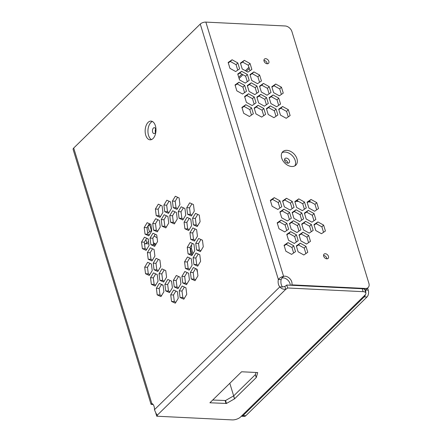 <?xml version="1.0" encoding="UTF-8"?>
<svg xmlns="http://www.w3.org/2000/svg" width="442" height="442" viewBox="0 0 442 442"><rect width="100%" height="100%" fill="white"/><g stroke="black" fill="none" stroke-linecap="round" stroke-linejoin="round"><path stroke-width="0.66" d="M291.377 285.267L291.792 284.863A6.265 4.337 -134.4 0 0 290.405 279.3A6.265 4.337 -134.4 0 0 284.996 276.189A6.265 4.337 -134.4 0 0 283.593 276.344L281.841 278.068L281.134 279.609A6.265 3.613 92.8 0 0 282.615 286.985M281.863 278.057A6.265 4.337 -134.4 0 1 283.239 277.907A6.265 4.337 -134.4 0 1 290.261 285.217M326.865 258.83A2.956 2.05 45.6 0 0 328.152 258.388A2.956 2.05 45.6 0 0 328.124 255.587A2.956 2.05 45.6 0 0 325.301 253.73A2.956 2.05 45.6 0 0 324.014 254.167A2.956 2.05 45.6 0 0 324.041 256.973A2.956 2.05 45.6 0 0 326.865 258.83A2.956 2.05 45.6 0 0 323.55 255.448M267.233 63.781A2.956 2.05 45.6 0 0 268.521 63.344A2.956 2.05 45.6 0 0 268.493 60.537A2.956 2.05 45.6 0 0 265.67 58.681A2.956 2.05 45.6 0 0 264.382 59.123A2.956 2.05 45.6 0 0 264.41 61.924A2.956 2.05 45.6 0 0 267.233 63.781M267.228 63.781A2.956 2.05 45.6 0 0 263.918 60.405M291.792 166.496A9.37 6.492 45.6 0 0 295.875 165.109A9.37 6.492 45.6 0 0 295.792 156.219A9.37 6.492 45.6 0 0 286.852 150.335A9.37 6.492 45.6 0 0 282.764 151.722A9.37 6.492 45.6 0 0 282.852 160.612A9.37 6.492 45.6 0 0 291.792 166.496M294.88 165.849A9.37 6.492 45.6 0 0 293.554 157.208A9.37 6.492 45.6 0 0 285.096 152.054A9.37 6.492 45.6 0 0 282.007 152.705M153.037 138.545A9.37 5.409 -87.2 0 0 155.888 128.147A9.37 5.409 -87.2 0 0 151.026 121.108A9.37 5.409 -87.2 0 0 148.098 122.384A9.37 5.409 -87.2 0 0 145.247 132.788A9.37 5.409 -87.2 0 0 150.109 139.821A9.37 5.409 -87.2 0 0 153.037 138.545M152.396 121.489A9.37 5.409 -87.2 0 0 150.877 122.522A9.37 5.409 -87.2 0 0 147.937 131.727A9.37 5.409 -87.2 0 0 151.512 139.578M153.114 404.48A6.265 4.337 45.6 0 0 152.705 404.574L151.048 404.336L151.799 403.458A6.265 3.613 92.8 0 1 154.468 409.69C155.965 413.607 157.02 415.32 157.634 414.834A6.265 2.707 -17 0 1 156.744 416.209L232.216 419.9A6.265 2.707 163 0 0 240.547 416.988L364.987 295.079A6.265 2.707 163 0 0 365.871 293.002A6.265 2.707 163 0 0 363.109 291.67L287.637 287.98A6.265 2.707 -17 0 1 285.764 289.306L284.869 286.372L282.626 286.996L279.847 286.858A6.265 3.613 92.8 0 1 278.355 279.477L281.134 279.609M191.927 203.856L189.535 207.817L190.364 214.403L191.883 215.105M174.91 211.795L172.513 215.757L173.341 222.343L174.866 223.044M197.762 214.414L195.364 218.376L196.193 224.961L197.718 225.663M160.562 205.204L158.17 209.165L158.998 215.751L160.523 216.447M149.871 263.322L147.479 267.283L148.308 273.869L149.832 274.565M149.374 223.696L146.982 227.663L147.81 234.243L149.335 234.945M146.705 238.227L144.307 242.188L145.142 248.774L146.661 249.476M169.065 201.232L166.673 205.193L167.501 211.779L169.026 212.48M166.396 215.762L163.999 219.724L164.827 226.31L166.352 227.006M157.888 219.729L155.496 223.696L156.324 230.276L157.849 230.978M155.219 234.26L152.822 238.221L153.656 244.807L155.175 245.509M152.545 248.791L150.153 252.752L150.982 259.338L152.507 260.04M158.38 259.349L155.982 263.31L156.816 269.896L158.335 270.598M155.706 273.88L153.313 277.841L154.142 284.427L155.667 285.123M177.579 197.265L175.187 201.226L176.015 207.812L177.54 208.513M183.413 207.823L181.021 211.784L181.85 218.37L183.369 219.072M164.22 269.913L161.827 273.874L162.656 280.46L164.181 281.156M170.054 280.471L167.656 284.433L168.49 291.018L170.01 291.714M161.545 284.438L159.153 288.405L159.982 294.985L161.507 295.687M189.253 218.387L186.861 222.348L187.69 228.934L189.215 229.636M195.088 228.945L192.695 232.906L193.524 239.492L195.044 240.194M192.414 243.476L190.021 247.437L190.85 254.023L192.375 254.719M189.745 258.001L187.347 261.968L188.176 268.548L189.701 269.25M187.071 272.532L184.679 276.493L185.507 283.079L187.032 283.781M178.568 276.504L176.17 280.466L177.004 287.051L178.524 287.748M184.397 287.062L182.005 291.024L182.833 297.61L184.358 298.306M175.894 291.029L173.502 294.996L174.33 301.577L175.855 302.278M200.928 239.509L198.535 243.47L199.364 250.056L200.889 250.752M198.259 254.034L195.861 258.001L196.69 264.581L198.215 265.283M195.585 268.565L193.193 272.526L194.021 279.112L195.546 279.814M200.265 24.056A4.21 1.818 -17 0 1 205.862 22.1L283.593 276.344C281.499 276.764 279.753 277.803 278.355 279.477L200.265 24.056L73.709 148.037A4.21 1.818 -17 0 0 73.118 149.435L151.048 404.336M193.347 267.537L190.414 272.394L191.242 278.979L195.005 280.703L197.939 275.852L197.11 269.266L193.347 267.537M196.016 253.006L193.082 257.863L193.911 264.449L197.679 266.178L200.607 261.321L199.778 254.736L196.016 253.006M198.69 238.476L195.756 243.332L196.585 249.918L200.348 251.647L203.281 246.791L202.453 240.205L198.69 238.476M173.656 290.002L170.722 294.858L171.551 301.444L175.314 303.173L178.248 298.317L177.419 291.731L173.656 290.002M179.225 290.886L180.054 297.472L183.817 299.201L186.751 294.344L185.922 287.759L182.159 286.035L179.225 290.886L182.005 291.024M176.325 275.476L173.397 280.327L174.225 286.913L177.988 288.643L180.922 283.786L180.087 277.2L176.325 275.476M181.9 276.361L182.728 282.941L186.491 284.67L189.425 279.819L188.596 273.233L184.833 271.504L181.9 276.361L184.679 276.493M184.568 261.83L185.402 268.416L189.165 270.145L192.093 265.288L191.264 258.703L187.502 256.973L184.568 261.83L187.347 261.968M187.242 247.299L188.071 253.885L191.834 255.614L194.767 250.758L193.939 244.172L190.176 242.443L187.242 247.299L190.021 247.437M189.916 232.774L190.745 239.354L194.508 241.083L197.441 236.227L196.613 229.647L192.85 227.917L189.916 232.774L192.695 232.906M187.016 217.359L184.082 222.215L184.911 228.796L188.673 230.525L191.607 225.669L190.778 219.088L187.016 217.359M159.308 283.41L156.374 288.267L157.203 294.853L160.965 296.582L163.899 291.726L163.07 285.14L159.308 283.41M164.883 284.294L165.711 290.88L169.474 292.61L172.408 287.753L171.579 281.167L167.811 279.438L164.883 284.294L167.656 284.433M161.982 268.88L159.048 273.736L159.877 280.322L163.639 282.051L166.573 277.195L165.744 270.609L161.982 268.88M178.242 211.652L179.071 218.237L182.833 219.961L185.767 215.11L184.938 208.525L181.176 206.795L178.242 211.652L181.021 211.784M175.341 196.237L172.408 201.093L173.236 207.679L176.999 209.403L179.933 204.552L179.104 197.966L175.341 196.237M150.534 277.703L151.363 284.289L155.125 286.018L158.059 281.162L157.23 274.576L153.468 272.847L150.534 277.703L153.313 277.841M153.208 263.178L154.037 269.758L157.8 271.487L160.733 266.631L159.905 260.051L156.137 258.321L153.208 263.178L155.982 263.31M150.308 247.763L147.374 252.62L148.203 259.2L151.965 260.929L154.899 256.073L154.07 249.492L150.308 247.763M152.976 233.232L150.048 238.089L150.877 244.675L154.639 246.398L157.573 241.547L156.739 234.962L152.976 233.232M155.65 218.702L152.717 223.558L153.545 230.144L157.308 231.873L160.242 227.017L159.413 220.431L155.65 218.702M161.22 219.586L162.054 226.171L165.816 227.901L168.75 223.044L167.916 216.458L164.153 214.735L161.22 219.586L163.999 219.724M163.894 205.06L164.722 211.641L168.485 213.37L171.419 208.519L170.59 201.933L166.827 200.204L163.894 205.06L166.673 205.193M141.534 242.056L142.363 248.642L146.125 250.365L149.059 245.514L148.23 238.929L144.462 237.199L141.534 242.056L144.307 242.188M144.202 227.525L145.031 234.111L148.794 235.84L151.728 230.984L150.899 224.398L147.136 222.669L144.202 227.525L146.982 227.663M147.634 262.288L144.7 267.145L145.528 273.731L149.291 275.46L152.225 270.603L151.396 264.018L147.634 262.288M162.087 205.9L158.324 204.176L155.391 209.027L156.219 215.613L159.982 217.342L162.916 212.486L162.087 205.9M192.585 218.243L193.414 224.829L197.176 226.558L200.11 221.702L199.281 215.116L195.519 213.387L192.585 218.243L195.364 218.376M169.734 215.619L170.568 222.204L174.33 223.934L177.259 219.077L176.43 212.497L172.667 210.768L169.734 215.619L172.513 215.757M191.347 216L194.281 211.143L193.452 204.558L189.69 202.828L186.756 207.685L187.585 214.271L191.347 216M194.021 279.112L191.242 278.979M193.193 272.526L190.414 272.394M196.69 264.581L193.911 264.449M195.861 258.001L193.082 257.863M199.364 250.056L196.585 249.918M198.535 243.47L195.756 243.332M174.33 301.577L171.551 301.444M173.502 294.996L170.722 294.858M182.833 297.61L180.054 297.472M177.004 287.051L174.225 286.913M176.17 280.466L173.397 280.327M185.507 283.079L182.728 282.941M188.176 268.548L185.402 268.416M190.85 254.023L188.071 253.885M193.524 239.492L190.745 239.354M187.69 228.934L184.911 228.796M186.861 222.348L184.082 222.215M159.982 294.985L157.203 294.853M159.153 288.405L156.374 288.267M168.49 291.018L165.711 290.88M162.656 280.46L159.877 280.322M161.827 273.874L159.048 273.736M181.85 218.37L179.071 218.237M176.015 207.812L173.236 207.679M175.187 201.226L172.408 201.093M154.142 284.427L151.363 284.289M156.816 269.896L154.037 269.758M150.982 259.338L148.203 259.2M150.153 252.752L147.374 252.62M153.656 244.807L150.877 244.675M152.822 238.221L150.048 238.089M156.324 230.276L153.545 230.144M155.496 223.696L152.717 223.558M164.827 226.31L162.054 226.171M167.501 211.779L164.722 211.641M145.142 248.774L142.363 248.642M147.81 234.243L145.031 234.111M148.308 273.869L145.528 273.731M147.479 267.283L144.7 267.145M158.998 215.751L156.219 215.613M158.17 209.165L155.391 209.027M196.193 224.961L193.414 224.829M173.341 222.343L170.568 222.204M190.364 214.403L187.585 214.271M189.535 207.817L186.756 207.685M154.468 409.69L279.847 286.858C281.184 288.626 283.156 289.438 285.764 289.306L157.634 414.834M226.459 403.458L234.591 398.806L256.294 377.523L257.719 372.562L241.592 371.772L209.9 402.778L226.459 403.458L225.558 400.518L233.691 395.866L255.338 374.661L256.095 372.479M212.718 400.021L225.558 400.518M155.849 413.27A6.265 2.707 -17 0 1 155.844 413.27L156.744 416.209M291.792 284.863L365.429 288.466A6.265 4.337 45.6 0 0 368.158 287.538L366.401 289.256A6.265 4.337 45.6 0 1 364.97 290.057A6.265 2.707 163 0 0 362.208 288.731L286.736 285.04L287.637 287.98M286.736 285.04A6.265 2.707 -17 0 1 284.869 286.372M368.158 287.538A6.265 4.337 45.6 0 0 368.882 283.311L291.935 31.631A6.265 4.337 45.6 0 0 285.178 25.979L205.862 22.1M294.035 207.331L292.234 201.442L286.504 198.259L282.582 200.966L284.383 206.862L290.107 210.044L294.035 207.331M292.151 208.635L290.477 203.16L292.234 201.442M290.477 203.16L284.753 199.977L282.709 201.386M284.753 199.977L286.504 198.259M306.295 207.933L304.494 202.038L298.764 198.856L294.842 201.569L296.643 207.458L302.367 210.641L306.295 207.933M304.411 209.232L302.737 203.756L304.494 202.038M302.737 203.756L297.007 200.574L294.969 201.988M297.007 200.574L298.764 198.856M318.549 208.53L316.748 202.64L311.024 199.458L307.096 202.165L308.897 208.06L314.627 211.243L318.549 208.53M316.671 209.834L314.997 204.359L316.748 202.64M314.997 204.359L309.267 201.176L307.223 202.585M309.267 201.176L311.024 199.458M310.466 241.326L308.665 235.437L302.936 232.254L299.013 234.962L300.814 240.857L306.538 244.039L310.466 241.326M308.582 242.63L306.908 237.155L308.665 235.437M306.908 237.155L301.184 233.973L299.14 235.382M301.184 233.973L302.936 232.254M303.51 229.928L309.234 233.111L313.163 230.404L311.361 224.508L305.632 221.326L301.709 224.039L303.51 229.928M311.279 231.702L309.604 226.227L303.881 223.044L301.836 224.453M303.881 223.044L305.632 221.326M309.604 226.227L311.361 224.508M296.98 232.514L300.903 229.801L299.101 223.912L293.377 220.729L289.449 223.437L291.25 229.332L296.98 232.514M299.019 231.1L297.35 225.63L291.621 222.448L289.576 223.856M291.621 222.448L293.377 220.729M297.35 225.63L299.101 223.912M301.792 212.967L296.068 209.784L292.14 212.497L293.947 218.387L299.67 221.569L303.599 218.862L301.792 212.967L300.041 214.685L294.311 211.503L296.068 209.784M301.715 220.16L300.041 214.685M294.311 211.503L292.272 212.917M315.77 230.531L321.494 233.713L325.423 231L323.621 225.111L317.892 221.928L313.969 224.635L315.77 230.531M323.538 232.299L321.864 226.829L316.135 223.646L314.096 225.055M316.135 223.646L317.892 221.928M321.864 226.829L323.621 225.111M314.052 213.569L308.328 210.386L304.4 213.094L306.201 218.989L311.93 222.171L315.853 219.459L314.052 213.569L312.301 215.287L306.571 212.105L308.328 210.386M313.969 220.762L312.301 215.287M306.571 212.105L304.527 213.514M303.847 254.979L307.776 252.272L305.969 246.376L300.245 243.194L296.317 245.907L298.123 251.796L303.847 254.979M305.892 253.57L304.218 248.095L298.488 244.912L296.449 246.327M298.488 244.912L300.245 243.194M304.218 248.095L305.969 246.376M281.775 206.734L279.974 200.839L274.244 197.657L270.322 200.37L272.123 206.265L277.852 209.447L281.775 206.734M279.891 208.033L278.217 202.563L279.974 200.839M278.217 202.563L272.493 199.381L270.449 200.79M272.493 199.381L274.244 197.657M298.206 240.73L296.405 234.835L290.676 231.652L286.753 234.365L288.554 240.26L294.284 243.443L298.206 240.73M296.322 242.028L294.648 236.558L296.405 234.835M294.648 236.558L288.924 233.376L286.88 234.785M288.924 233.376L290.676 231.652M284.72 231.912L288.643 229.205L286.841 223.309L281.118 220.127L277.189 222.84L278.99 228.729L284.72 231.912M286.764 230.503L285.09 225.028L279.361 221.845L277.322 223.26M279.361 221.845L281.118 220.127M285.09 225.028L286.841 223.309M291.339 218.26L289.538 212.37L283.808 209.188L279.885 211.895L281.687 217.79L287.411 220.972L291.339 218.26M289.455 219.563L287.781 214.088L289.538 212.37M287.781 214.088L282.057 210.906L280.013 212.315M282.057 210.906L283.808 209.188M285.863 251.2L291.587 254.382L295.516 251.669L293.715 245.78L287.985 242.597L284.062 245.304L285.863 251.2M293.632 252.973L291.958 247.498L286.234 244.315L284.189 245.724M286.234 244.315L287.985 242.597M291.958 247.498L293.715 245.78M239.619 68.836L237.813 62.946L232.089 59.764L228.16 62.471L229.962 68.366L235.691 71.549L239.619 68.836M237.735 70.14L236.061 64.665L237.813 62.946M236.061 64.665L230.332 61.482L228.293 62.891M230.332 61.482L232.089 59.764M246.398 102.373L252.128 105.555L256.051 102.848L254.249 96.953L248.526 93.77L244.597 96.483L246.398 102.373M254.167 104.146L252.498 98.671L246.769 95.489L244.724 96.903M246.769 95.489L248.526 93.77M252.498 98.671L254.249 96.953M244.686 85.411L238.956 82.229L235.033 84.941L236.835 90.837L242.559 94.019L246.487 91.306L244.686 85.411L242.929 87.135L237.205 83.952L238.956 82.229M244.603 92.605L242.929 87.135M237.205 83.952L235.161 85.361M245.255 83.09L249.183 80.378L247.382 74.488L241.652 71.306L237.73 74.013L239.531 79.908L245.255 83.09M247.299 81.676L245.625 76.206L239.901 73.024L237.857 74.433M239.901 73.024L241.652 71.306M245.625 76.206L247.382 74.488M253.354 113.776L251.553 107.881L245.829 104.699L241.901 107.412L243.702 113.301L249.432 116.484L253.354 113.776M251.47 115.075L249.796 109.599L251.553 107.881M249.796 109.599L244.072 106.417L242.028 107.831M244.072 106.417L245.829 104.699M251.874 69.438L250.073 63.543L244.349 60.361L240.42 63.073L242.222 68.963L247.951 72.145L251.874 69.438M249.99 70.737L248.321 65.261L250.073 63.543M248.321 65.261L242.592 62.079L240.547 63.493M242.592 62.079L244.349 60.361M270.918 103.572L276.642 106.754L280.571 104.047L278.769 98.152L273.04 94.969L269.117 97.682L270.918 103.572M278.687 105.345L277.012 99.87L271.283 96.688L269.244 98.102M271.283 96.688L273.04 94.969M277.012 99.87L278.769 98.152M281.46 87.212L275.731 84.03L271.808 86.737L273.609 92.632L279.338 95.815L283.261 93.102L281.46 87.212L279.703 88.93L273.979 85.748L275.731 84.03M281.377 94.406L279.703 88.93M273.979 85.748L271.935 87.157M258.658 102.975L264.388 106.157L268.311 103.445L266.509 97.555L260.78 94.373L256.857 97.08L258.658 102.975M266.427 104.748L264.752 99.273L259.029 96.091L256.984 97.5M259.029 96.091L260.78 94.373M264.752 99.273L266.509 97.555M258.747 91.903L256.94 86.013L251.216 82.831L247.288 85.538L249.095 91.433L254.819 94.616L258.747 91.903M256.863 93.207L255.189 87.731L256.94 86.013M255.189 87.731L249.459 84.549L247.421 85.958M249.459 84.549L251.216 82.831M269.2 86.61L263.476 83.427L259.548 86.14L261.349 92.035L267.078 95.218L271.001 92.505L269.2 86.61L267.449 88.328L261.719 85.146L263.476 83.427M269.123 93.803L267.449 88.328M261.719 85.146L259.675 86.56M257.515 83.687L261.443 80.98L259.642 75.085L253.912 71.902L249.99 74.615L251.791 80.505L257.515 83.687M259.559 82.278L257.885 76.803L252.155 73.621L250.117 75.029M252.155 73.621L253.912 71.902M257.885 76.803L259.642 75.085M286.206 118.285L290.129 115.572L288.328 109.682L282.604 106.5L278.675 109.207L280.477 115.102L286.206 118.285M288.25 116.87L286.576 111.401L280.847 108.218L278.803 109.627M280.847 108.218L282.604 106.5M286.576 111.401L288.328 109.682M273.946 117.683L277.874 114.975L276.073 109.08L270.344 105.898L266.421 108.61L268.222 114.5L273.946 117.683M275.99 116.274L274.316 110.798L268.587 107.616L266.548 109.025M268.587 107.616L270.344 105.898M274.316 110.798L276.073 109.08M261.686 117.086L265.614 114.373L263.813 108.483L258.084 105.301L254.161 108.008L255.962 113.903L261.686 117.086M263.73 115.677L262.056 110.202L256.332 107.019L254.288 108.428M256.332 107.019L258.084 105.301M262.056 110.202L263.813 108.483M149.004 224.315L149.634 224.663L147.877 226.381L149.551 231.857M149.634 224.663L151.435 230.558L147.672 233.149M154.125 236.067L157.087 237.713M155.976 244.183L153.396 242.752M148.562 241.603L145.523 243.702M145.877 239.592L146.855 242.785M147.91 238.779L148.418 240.442M190.077 247.349L190.662 249.266M162.645 280.388A2.956 2.05 -134.4 0 1 163.33 280.769M286.272 158.092A2.956 2.05 45.6 0 0 284.979 158.529A2.956 2.05 45.6 0 0 285.007 161.336A2.956 2.05 45.6 0 0 287.83 163.192A2.956 2.05 45.6 0 0 289.118 162.75A2.956 2.05 45.6 0 0 289.09 159.949A2.956 2.05 45.6 0 0 286.272 158.092M154.943 133.191A2.956 1.707 -87.2 0 0 155.838 129.909A2.956 1.707 -87.2 0 0 154.308 127.688A2.956 1.707 -87.2 0 0 153.38 128.092A2.956 1.707 -87.2 0 0 152.484 131.373A2.956 1.707 -87.2 0 0 154.015 133.595A2.956 1.707 -87.2 0 0 154.943 133.191M155.634 128.998A2.956 1.707 -87.2 0 0 155.468 132.418M287.83 163.192A2.956 2.05 45.6 0 0 284.515 159.811M295.93 201.32L298.588 201.453M308.19 201.922L310.842 202.049M144.6 244.481L145.131 243.686L144.567 244.238M145.131 243.686L148.849 243.862M153.562 244.095L155.96 244.211M190.253 249.294L190.485 249.305A0.801 0.348 -17 0 0 190.53 249.305L191.358 248.305A4.006 2.315 -87.2 0 0 191.48 245.023M163.081 285.239A2.956 2.05 -134.4 0 1 161.479 284.56M367.628 288.057L368.263 290.14A5.011 2.89 92.8 0 1 367.004 296.985L245.813 415.712A5.011 2.89 92.8 0 1 244.249 416.392L241.47 416.259A5.011 2.89 92.8 0 1 241.31 416.242M365.451 289.891L365.484 290.002A5.011 2.89 92.8 0 1 365.788 292.731M365.501 294.483A5.011 2.89 92.8 0 1 364.225 296.853L243.034 415.574A5.011 2.89 92.8 0 1 241.47 416.259M233.663 395.894L229.812 383.297M176.187 207.889L175.91 207M151.799 403.458L73.709 148.037M233.586 395.944L234.487 398.883M225.133 400.629L226.028 403.563M255.393 374.584L256.294 377.523M255.338 374.661L256.238 377.601M233.691 395.866L234.591 398.806M362.208 288.731L363.109 291.67M364.484 289.388L365.429 288.466M238.724 77.278L241.923 74.145M245.404 70.731L248.934 67.278M197.475 272.167L196.502 268.985M192.104 254.598L190.485 249.305M365.484 290.002L368.263 290.14M364.225 296.853L367.004 296.985M243.034 415.574L245.813 415.712M193.005 253.68L191.358 248.305M239.094 78.483L242.945 74.715M246.426 71.3L249.305 68.482M364.97 290.062L365.871 293.002"/></g></svg>
